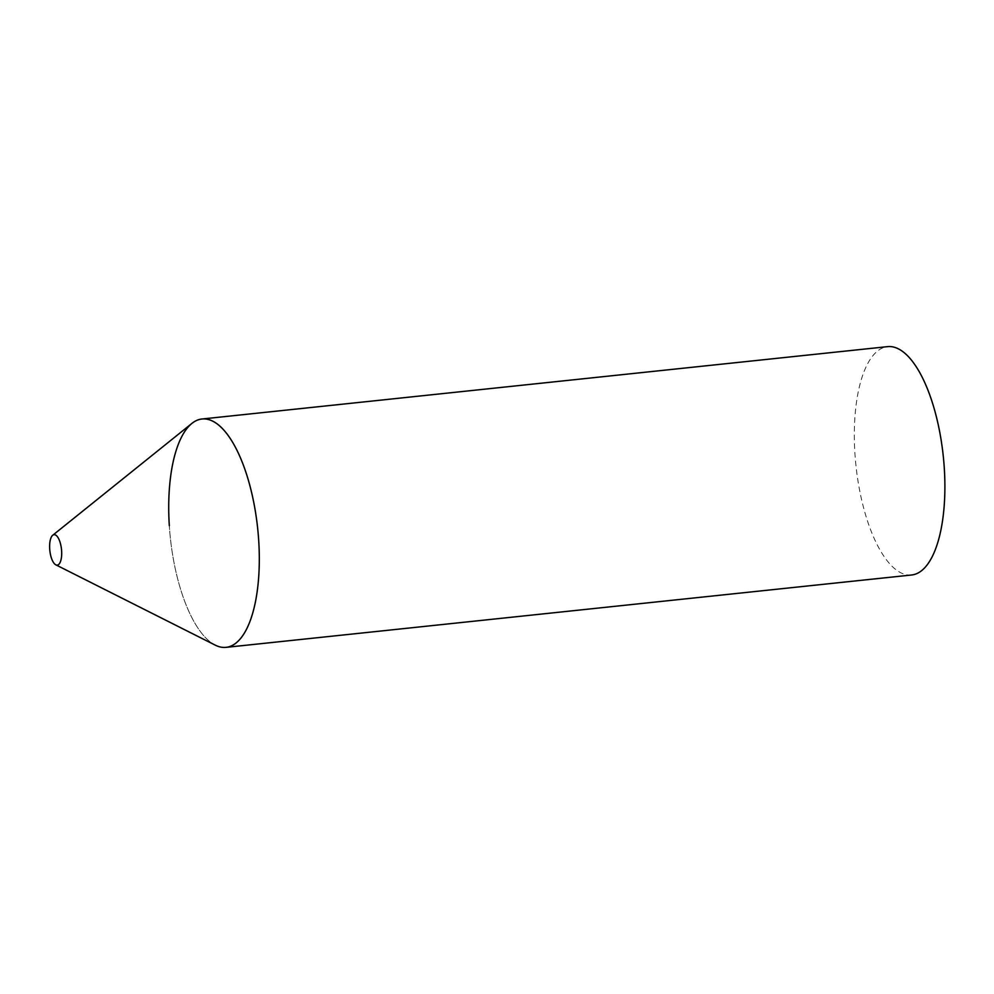 <?xml version="1.0" encoding="UTF-8"?>
<svg xmlns="http://www.w3.org/2000/svg" width="994" height="994" viewBox="0 0 994 994"><rect width="100%" height="100%" fill="white"/><g stroke="black" fill="none" stroke-linecap="round" stroke-linejoin="round"><path stroke-width="0.75" stroke-dasharray="4.97 3.73" d="M191.879 423.419A114.807 43.91 -96 0 0 169.315 525.714A114.807 43.91 -96 0 0 215.288 645.156M911.66 574.992A114.807 43.91 84 0 1 854.915 453.339A114.807 43.91 84 0 1 887.555 346.645M226.073 647.355A114.807 43.91 84 0 1 169.315 525.714"/><path stroke-width="1.49" d="M61.616 550.9A15.308 5.852 -96 0 0 52.707 535.269A15.308 5.852 -96 0 0 49.7 548.912A15.308 5.852 -96 0 0 55.826 564.828A15.308 5.852 -96 0 0 61.616 550.9M55.826 564.828L215.288 645.156A114.807 43.91 -96 0 0 258.713 540.661A114.807 43.91 -96 0 0 191.879 423.419L52.707 535.269M169.315 525.714A114.807 43.91 84 0 1 201.968 419.008A114.807 43.91 84 0 1 258.713 540.661A114.807 43.91 84 0 1 226.073 647.355L911.66 574.992A114.807 43.91 84 0 0 944.3 468.286A114.807 43.91 84 0 0 887.555 346.645L201.968 419.008"/></g></svg>
